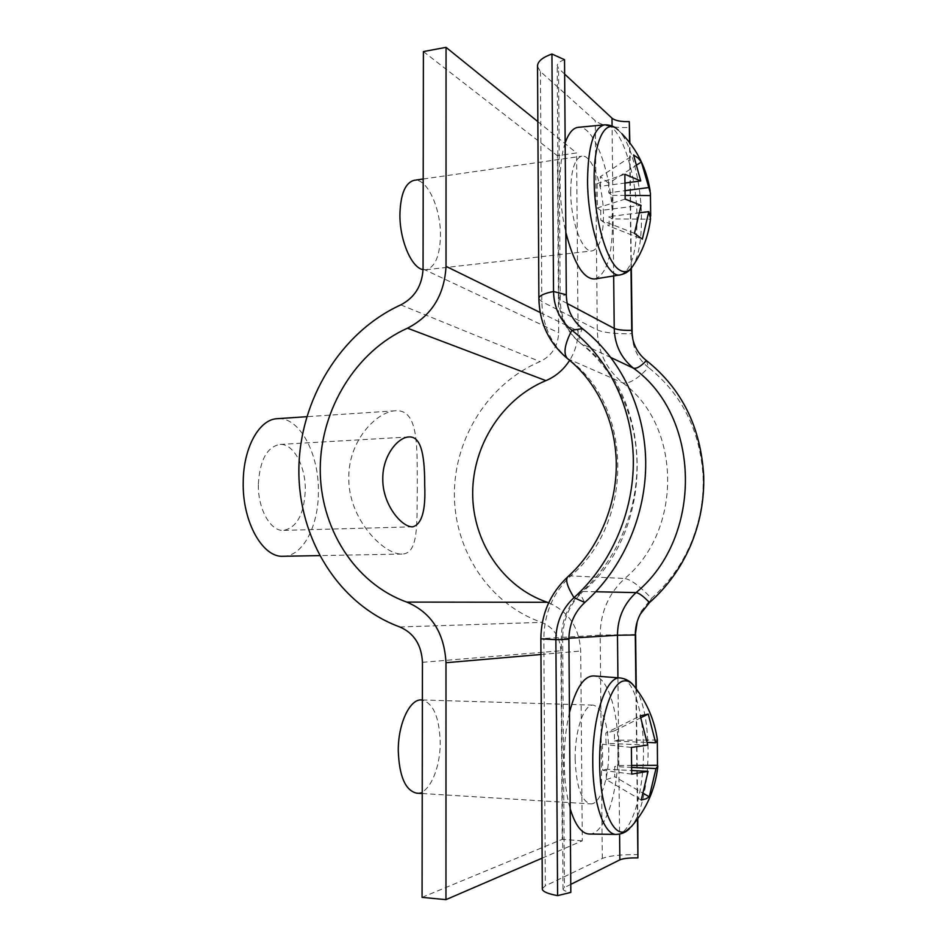 <?xml version="1.0" encoding="UTF-8"?>
<svg xmlns="http://www.w3.org/2000/svg" width="947" height="947" viewBox="0 0 947 947"><rect width="100%" height="100%" fill="white"/><g stroke="black" fill="none" stroke-linecap="round" stroke-linejoin="round"><path stroke-width="0.71" stroke-dasharray="4.74 3.55" d="M258.353 484.106C259.833 460.218 266.983 446.996 279.791 444.439C293.428 443.184 305.834 466.338 305.289 490.487C304.034 514.422 296.766 527.728 283.473 530.403C270.451 531.468 257.738 508.776 258.353 484.106M417.307 488.261C416.763 524.022 418.775 553.723 402.037 554.066C384.139 555.037 347.821 519.015 348.792 477.264C348.555 440.568 376.598 411.59 395.503 410.749C419.261 409.27 417.011 448.014 417.307 488.261M283.26 556.28C302.839 556.339 318.464 526.201 318.393 492.274C319.234 453.862 299.536 416.562 277.364 418.681M422.066 897.354L562.234 839.338L560.908 650.767C560.032 636.786 553.593 627.316 541.566 622.357C489.386 604.222 454.335 550.657 454.371 494.204C454.371 437.727 489.007 382.99 540.039 361.6C551.793 355.894 558.008 346.282 558.659 332.776L557.416 155.734L576.581 152.952L578.061 331.059C578.061 341.547 575.255 351.313 569.644 360.369M542.134 858.148L582.287 840.818L580.712 651.027C579.256 627.589 568.579 611.513 548.68 602.777M537.849 121.618L576.581 152.952M423.404 51.576L557.416 155.734M582.287 840.818L562.234 839.338M564.649 74.103L558.552 68.444L557.191 65.497C557.487 63.236 559.937 61.306 564.53 59.697M631.01 268.51L629.53 142.464M631.329 268.131L629.862 142.89M537.529 66.539L540.441 71.57L595.284 120.766C601.842 125.702 613.313 127.94 629.672 127.478M567.478 358.629L622.605 382.766C628.713 384.34 637.343 379.25 648.506 367.507C640.835 361.47 635.78 353.61 633.354 343.915L632.17 335.901M646.422 360.558L648.506 367.507C682.207 394.425 700.425 431.063 703.148 477.395C703.81 500.596 699.608 522.886 690.529 544.288C681.295 565.525 668.274 583.565 651.453 598.386L641.155 611.454L637.165 621.777M542.311 888.677L545.33 885.859L602.304 858.456C609.099 855.709 621.066 854.443 638.207 854.656M636.254 688.883L637.781 818.658M635.922 688.445L637.449 819.108M570.769 884.38L564.424 887.552L563.015 889.197C563.358 890.464 565.963 891.529 570.828 892.417M631.827 267.492L633.2 265.491C638.834 255.465 641.581 239.449 641.45 217.431C641.226 183.02 631.282 143.198 619.089 130.946L618.131 129.999M565.17 142.973C561.701 153.461 559.997 167.003 560.044 183.611C560.233 200.326 562.163 216.626 565.844 232.5M594.953 278.963C606.471 274.594 612.342 255.631 612.555 222.06C612.614 176.852 594.894 124.945 578.286 127.324M423.049 269.611L425.937 269.765C435.087 267.314 439.929 255.939 440.45 235.649C440.888 208.174 426.955 177.752 414.17 180.309M570.686 191.401C570.603 221.373 582.523 253.204 592.195 250.896C599.51 248.576 603.263 236.738 603.452 215.395C603.511 186.5 592.041 153.982 581.789 156.184C574.699 158.362 571.005 170.105 570.686 191.401M650.684 216.105L650.4 219.183L612.271 218.958L609.028 216.567L609.122 226.096L642.326 239.165M640.042 212.732L609.028 216.567M637.189 164.707L608.684 183.304L608.779 192.786L625.529 190.596M634.466 233.329L600.824 220.13L600.729 210.447L641.048 205.369M625.458 182.972L600.493 186.31L600.398 176.663L633.531 154.941M600.824 220.13L609.122 226.096M608.684 183.304L600.398 176.663M624.866 174.272L597.107 183.659L600.493 186.31M597.107 183.659L597.344 207.949L600.729 210.447M612.271 218.958L612.022 195.331L608.779 192.786M625.15 199.095L597.344 207.949M625.375 195.413L612.022 195.331M629.708 828.436L631.542 826.4C641.77 813.994 648.553 780.659 648.044 748.769C647.405 720.265 642.989 699.679 634.81 687.013L633.105 684.894M569.467 712.57C565.915 727.663 564.163 744.176 564.211 762.11C564.412 780.02 566.413 795.587 570.201 808.797M589.223 834.035C605.251 834.816 618.959 790.485 618.095 747.053C617.906 709.315 607.276 676.643 593.793 675.933M416.692 793.184C429.027 794.462 440.509 768.514 440.213 742.223C439.325 716.737 433.087 702.638 421.498 699.94M575.16 759.056C576.214 786.294 581.316 801.233 590.466 803.873C600.398 805.021 609.323 777.416 608.791 749.657C607.808 722.739 602.647 707.894 593.307 705.136C583.979 704 574.711 730.397 575.16 759.056M657.348 741.501L657.443 740.412M632.04 767.413L614.71 766.549L614.816 776.765L643.534 793.503M640.93 717.696L614.343 730.895L614.449 741.075L647.381 742.436M641.237 800.061L606.317 779.618L606.21 769.236L631.909 770.527M647.736 745.088L605.962 743.324L605.855 732.99L640.231 715.896M606.317 779.618L614.816 776.765M614.343 730.895L605.855 732.99M631.389 747.432L602.481 744.247L605.962 743.324M602.481 744.247L602.73 770.325L606.21 769.236M632.087 765.436L618.036 765.507L614.71 766.549M618.036 765.507L617.764 740.187L614.449 741.075M631.696 774.113L602.73 770.325M657.171 740.009L617.764 740.187M399.823 626.973L541.566 622.357M400.782 304.887L540.039 361.6M540.181 312.498L578.061 331.059M423.06 268.96L558.659 332.776M422.445 662.308L560.908 650.767M540.95 654.484L580.712 651.027M567.194 303.502L560.21 299.808L558.552 68.444M611.075 357.635L580.913 343.453C567.584 332.527 560.683 317.991 560.21 299.808L558.837 298.116C559.144 296.813 561.642 295.689 566.306 294.766M613.668 275.944L612.082 126.022M538.879 298.731L541.826 301.631L597.273 329.911C603.902 332.74 615.503 334.019 632.099 333.746M540.441 71.57L541.826 301.631C542.394 325.709 551.497 345.063 569.111 359.682C632.797 405.778 634.62 522.128 570.781 575.883L624.771 578.499C683.249 529.953 681.307 425.025 622.605 382.766C606.329 369.401 597.888 351.775 597.273 329.911L595.284 120.766M595.817 591.757L583.009 591.484C656.721 530.036 654.341 395.775 580.913 343.453L580.203 342.98C577.99 340.518 578.747 335.747 582.452 328.668M568.058 576.557L570.781 575.883C553.143 592.491 544.158 613.36 543.85 638.491L600.185 635.106L602.304 858.456M568.922 638.278L562.648 638.669C562.873 619.693 569.656 603.961 583.009 591.484L581.553 591.993C580.357 593.591 581.434 597.083 584.796 602.481M635.626 634.597L600.185 635.106C600.398 612.378 608.601 593.509 624.771 578.499C630.939 579.528 639.829 586.169 651.453 598.386L649.476 602.564M540.855 638.834L543.85 638.491L545.33 885.859M617.929 677.792L619.587 834.129M568.91 639.237L561.251 638.87L562.648 638.669L564.424 887.552M620.569 274.831C631.4 270.605 636.881 251.89 637.023 218.686C636.988 173.964 620.19 122.53 604.577 124.815M616.438 834.402C631.519 835.183 644.339 791.29 643.439 748.296C643.179 710.937 633.105 678.644 620.415 677.993M408.891 436.958L279.791 444.439M402.037 554.066L319.53 555.605M395.503 410.749L306.733 416.704M412.845 526.816L283.473 530.403M563.015 889.197L561.251 638.87C561.441 620.155 568.212 604.541 581.553 591.993C616.035 561.216 637.532 512.185 637.011 463.367C636.337 414.537 614.011 369.212 580.203 342.98C566.365 331.521 559.251 316.558 558.837 298.116L557.191 65.497M632.868 339.464L633.354 343.915M703.148 477.395L703.68 475.666M690.529 544.288L690.458 545.839M640.255 614.26L641.155 611.454M425.937 269.765L592.195 250.896M650.423 193.058L650.163 191.081M621.848 133.657L617.302 129.277M423.202 179.007L581.789 156.184M422.232 793.527L590.466 803.873M657.774 766.881L657.857 766.076M422.386 699.963L593.307 705.136"/><path stroke-width="1.42" d="M424.706 485.539C424.741 460.23 422.516 435.916 408.891 436.958C397.752 437.289 382.564 455.874 382.777 478.59C382.292 504.55 401.93 527.657 412.845 526.816C421.829 524.165 425.783 510.409 424.706 485.539M306.733 416.704L277.364 418.681C259.419 419.119 243.355 447.434 243.225 482.047C242.207 521.761 262.686 557.901 283.26 556.28L319.53 555.605M446.049 47.35L446.025 266.344C444.427 295.168 431.583 315.777 407.494 328.183C355.965 351.23 320.737 408.974 320.24 468.209C319.707 527.408 354.391 583.364 406.796 602.091C431.264 612.46 444.321 632.667 445.99 662.722L445.966 899.65L422.066 897.354L422.445 662.308C421.545 644.919 414.005 633.141 399.823 626.973C338.292 604.316 298.163 538.464 298.873 469.25C299.583 399.989 340.447 332.409 400.782 304.887C414.715 297.595 422.137 285.615 423.06 268.96L423.404 51.576L446.049 47.35L537.849 121.618M548.68 602.777L547.271 602.28C502.869 587.223 472.695 541.72 472.671 493.505C472.6 445.268 502.372 398.569 545.898 380.635C555.664 376.527 563.583 369.768 569.644 360.369M445.966 899.65L542.134 858.148M582.452 328.668L571.881 330.243C608.826 358.972 632.62 407.861 633.342 459.982C633.874 512.102 611.099 564.365 574 597.628C562.127 608.732 556.09 622.735 555.877 639.651L557.605 895.625L570.828 892.417L568.91 639.237C569.088 624.44 574.391 612.188 584.796 602.481C622.913 568.472 646.292 514.931 645.712 461.532C644.919 408.133 620.427 358.061 582.452 328.668C572.071 320.228 566.697 308.935 566.306 294.766L564.53 59.697L551.935 54.015C542.891 57.234 538.085 61.058 537.529 65.509L537.529 66.539M566.306 294.766L553.533 291.498C544.347 293.357 539.459 295.571 538.879 298.139C539.352 322.809 548.881 342.968 567.478 358.629C563.098 353.799 564.566 344.329 571.881 330.243C560.068 320.583 553.948 307.668 553.533 291.498L551.935 54.015M629.53 142.464L629.293 121.607C620.983 121.832 615.219 120.695 611.999 118.186L564.649 74.103M637.165 621.777L635.295 634.987C635.248 627.601 636.905 620.687 640.255 614.26L649.476 602.564C667.102 587.022 680.763 568.117 690.458 545.839C699.975 523.395 704.39 500.004 703.68 475.666C700.816 427.061 681.733 388.684 646.422 360.558C639.556 355.172 635.035 348.141 632.868 339.464L631.732 330.361L631.01 268.51M632.17 335.901L631.329 268.131M629.862 142.89L629.293 121.607M635.626 634.597L636.254 688.883M637.781 818.658L637.911 857.899C629.21 857.793 623.185 858.432 619.859 859.829L570.769 884.38M646.422 360.558C640.764 366.489 636.431 369.022 633.413 368.146C701.052 416.147 703.503 537.115 636.064 592.609C623.824 603.878 617.633 618.095 617.48 635.248L635.295 634.987L635.922 688.445M637.449 819.108L637.911 857.899M557.605 895.625C548.041 893.85 542.951 891.731 542.311 889.245L542.311 888.677M618.131 129.999C605.595 117.357 593.532 140.547 594.171 180.332C594.243 219.668 607.063 263.065 619.669 270.084C624.831 273.245 629.353 271.706 633.2 265.491C642.67 251.322 648.446 235.72 650.542 218.674L648.813 211.655L640.042 212.732M565.844 232.5C574.06 263.941 583.766 279.424 594.953 278.963L620.569 274.831C625.647 273.565 629.4 271.114 631.827 267.492M423.202 179.007L414.17 180.309C405.328 182.676 400.569 193.957 399.918 214.14C399.527 240.017 411.531 267.954 423.049 269.611M648.813 211.655L642.326 239.165L634.466 233.329L641.048 205.369L625.15 199.095L624.866 174.272L640.752 180.936L633.531 154.941L638.1 158.078L641.368 161.973L637.189 164.707M650.684 216.105L650.423 193.058L641.368 161.973M625.529 190.596L648.506 187.577M640.752 180.936L625.458 182.972M620.569 274.831C606.187 279.424 587.519 228.89 587.554 180.356C588.051 146.075 593.733 127.561 604.577 124.815L578.286 127.324C572.982 127.881 568.614 133.101 565.17 142.973M650.104 195.567L625.375 195.413M647.381 742.436L655.655 742.768L657.443 740.412C654.626 720.501 647.085 702.698 634.81 687.013C631.507 682.444 627.956 680.408 624.18 680.917C611.36 681.639 598.978 720.785 599.652 763.306C599.747 806.004 612.922 838.249 625.825 831.17L631.542 826.4C646.399 809.306 655.135 789.467 657.774 766.881M570.201 808.797C575.279 825.287 581.612 833.691 589.223 834.035L616.438 834.402C621.871 834.118 626.287 832.129 629.708 828.436M422.386 699.963L421.498 699.94C409.897 698.791 398.071 723.615 398.273 750.651C399.22 776.339 405.363 790.52 416.692 793.184L422.232 793.527M631.909 770.527L648.068 771.343L631.696 774.113L631.389 747.432L647.736 745.088L640.231 715.896L648.245 714.062L640.93 717.696M655.655 742.768L648.245 714.062M657.348 741.501L657.49 765.318L632.087 765.436M648.068 771.343L641.237 800.061L645.949 798.83L649.275 796.841L655.987 768.585L657.857 766.076L657.49 765.318M655.987 768.585L632.04 767.413M649.275 796.841L643.534 793.503M616.438 834.402C604.115 835.242 592.905 803.092 592.786 763.318C592.041 716.879 606.459 675.294 620.415 677.993L593.793 675.933C583.991 675.803 575.883 688.019 569.467 712.57M446.025 266.344L540.181 312.498M445.99 662.722L540.95 654.484M406.796 602.091L547.271 602.28M407.494 328.183L545.898 380.635M632.099 333.746L631.732 330.361C623.315 330.503 617.48 329.852 614.224 328.408L567.194 303.502M611.075 357.635L633.413 368.146C621.114 358.155 614.721 344.909 614.224 328.408L613.668 275.944M612.082 126.022L611.999 118.186M537.529 65.509L538.879 298.731M584.796 602.481L574 597.628C567.395 586.927 565.288 580.026 567.667 576.912L568.058 576.557M649.476 602.564C643.581 596.361 639.107 593.047 636.064 592.609L595.817 591.757M568.922 638.278L617.48 635.248L617.929 677.792M619.587 834.129L619.859 859.829M568.91 639.237L555.877 639.651L540.855 638.834M567.478 358.629C596.16 380.99 615.739 420.444 616.284 463.58C616.71 506.681 597.616 550.089 567.667 576.912C550.053 593.627 541.116 614.295 540.855 638.905L542.311 889.245M650.163 191.081C646.742 168.909 637.295 149.768 621.848 133.657M604.577 124.815C609.892 124.767 614.13 126.259 617.302 129.277M620.415 677.993C625.695 678.739 629.933 681.047 633.105 684.894"/></g></svg>
